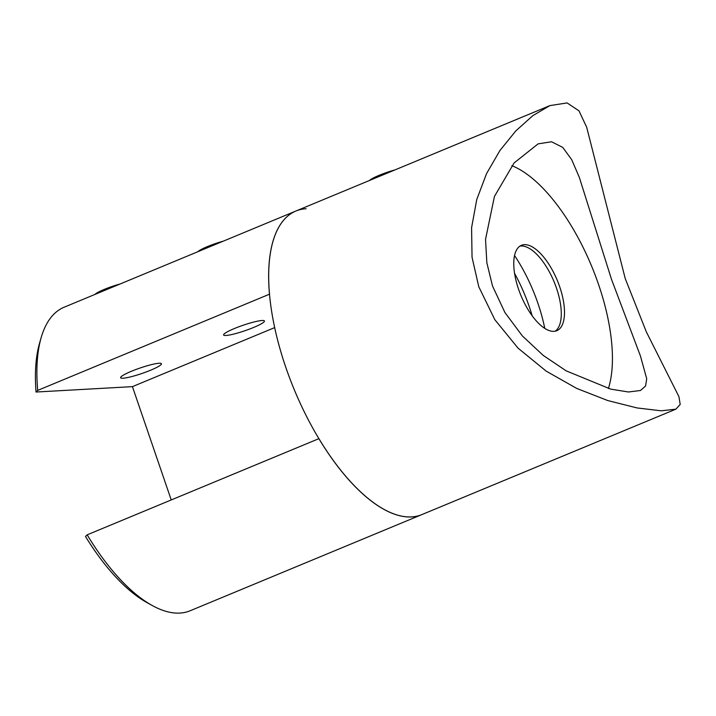 <?xml version="1.0" encoding="UTF-8"?>
<svg xmlns="http://www.w3.org/2000/svg" width="716" height="716" viewBox="0 0 716 716"><rect width="100%" height="100%" fill="white"/><g stroke="black" fill="none" stroke-linecap="round" stroke-linejoin="round"><path stroke-width="1.07" d="M131.413 371.282A21.57 2.882 -18.9 0 1 161.431 363.755A21.57 2.882 -18.9 0 1 150.637 370.208A21.57 2.882 -18.9 0 1 120.619 377.735A21.57 2.882 -18.9 0 1 131.413 371.282M234.418 328.528A21.57 2.882 -18.9 0 1 264.437 321.01A21.57 2.882 -18.9 0 1 253.634 327.454A21.57 2.882 -18.9 0 1 223.625 334.981A21.57 2.882 -18.9 0 1 234.418 328.528M152.302 605.548L147.227 602.747A159.194 67.778 -112.5 0 1 85.481 536.472L87.173 534.834A164.331 69.971 67.5 0 0 152.302 605.548A164.331 69.971 67.5 0 0 179.877 613.075A164.331 69.971 67.5 0 0 190.125 610.775L421.876 514.589A164.331 69.971 -112.5 0 1 285.657 366.905A164.331 69.971 -112.5 0 1 295.887 211.032A164.331 69.971 67.5 0 0 269.467 294.204L37.715 390.39L36.033 392.028L132.433 386.64L171.231 499.947M87.173 534.834L318.924 438.648A164.331 69.971 67.5 0 0 411.628 516.889A164.331 69.971 67.5 0 0 421.876 514.589L675.868 409.167L661.208 410.805L637.106 407.95L607.759 400.557L576.693 388.412L546.183 371.13L518.08 348.173L494.828 319.685L478.78 286.749L472.041 257.241L471.584 227.724L476.749 199.54L486.576 173.549L499.938 150.512L515.78 130.939L532.883 115.607L549.879 105.61L567.108 102.925L578.976 110.846L586.673 127.215L625.229 278.56L646.297 331.776L678.938 396.682L680.2 404.442L675.868 409.167M36.033 392.028A159.194 67.778 -112.5 0 1 39.532 343.268L41.134 337.692A164.331 69.971 67.5 0 0 37.715 390.39M306.126 208.732A164.331 69.971 67.5 0 0 295.887 211.032L64.136 307.218A164.331 69.971 67.5 0 0 41.134 337.692M274.649 327.615L132.433 386.64M514.553 273.315A93.724 39.908 -112.5 0 1 529.393 307.039A93.724 39.908 -112.5 0 1 532.167 315.765M514.535 255.514A93.724 39.908 -112.5 0 1 537.976 303.477A93.724 39.908 -112.5 0 1 544.76 328.349M519.87 246.143A46.218 19.681 -112.5 0 1 528.829 248.121A46.218 19.681 -112.5 0 1 556.502 288.181A46.218 19.681 -112.5 0 1 560.1 323.453A46.218 19.681 -112.5 0 1 555.168 331.186M518.536 289.148A46.218 19.681 67.5 0 0 556.842 330.685A46.218 19.681 67.5 0 0 559.724 286.848A46.218 19.681 67.5 0 0 521.409 245.311A46.218 19.681 67.5 0 0 518.536 289.148M511.859 165.691A133.516 56.85 -112.5 0 1 598.621 284.673A133.516 56.85 -112.5 0 1 608.394 388.528M611.5 279.33L640.453 356.049L646.718 378.782L645.572 386.022L640.471 390.497L628.46 391.983L610.712 389.128L566.159 370.843L543.283 355.449L522.403 335.983L504.914 312.516L492.51 285.979L486.844 262.736L485.538 239.368L494.425 196.47L514.07 162.98L538.101 143.862L551.535 141.777L562.704 147.353L571.672 159.632L579.28 177.228L611.5 279.33M94.915 294.446L94.906 294.446A19.448 2.604 -18.9 0 1 120.216 283.948M197.911 251.701L197.911 251.692A19.448 2.604 -18.9 0 1 223.213 241.194M369.581 180.441L369.572 180.45A19.448 2.604 -18.9 0 1 378.979 175.384A19.448 2.604 -18.9 0 1 394.883 169.943M549.879 105.61L295.887 211.032"/></g></svg>
